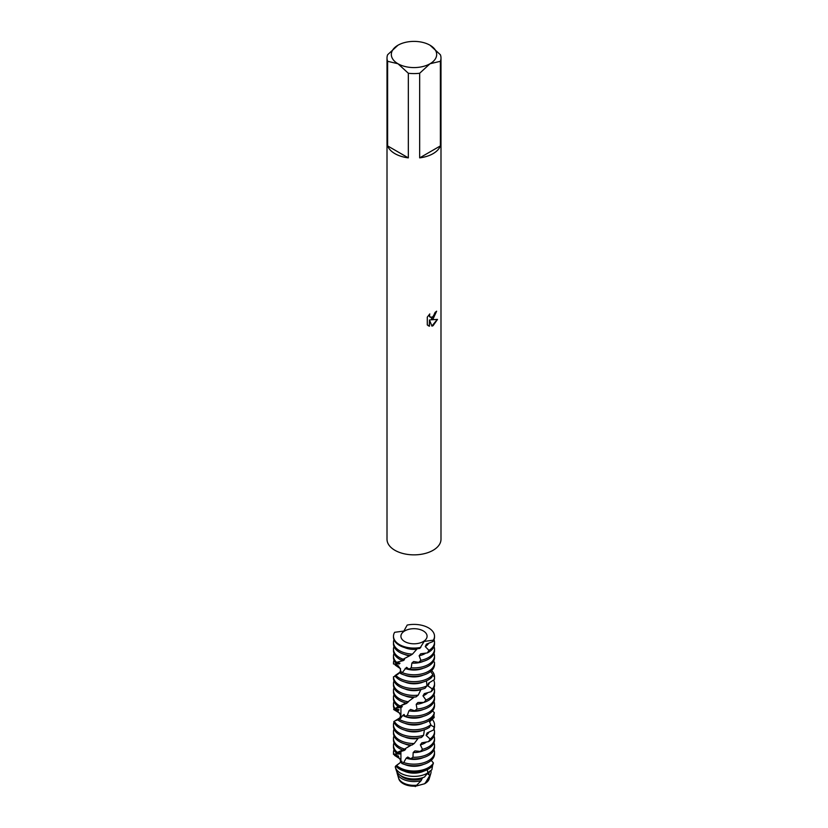 <?xml version="1.0" encoding="UTF-8"?>
<svg xmlns="http://www.w3.org/2000/svg" width="828" height="828" viewBox="0 0 828 828"><rect width="100%" height="100%" fill="white"/><g stroke="black" fill="none" stroke-linecap="round" stroke-linejoin="round"><path stroke-width="1.24" d="M433.085 318.925L430.767 319.805L437.494 319.422L433.085 325.673L431.947 326.149L429.453 319.887L429.453 326.222L427.289 324.949L427.289 317.124L429.784 313.936L429.453 315.489L430.374 317.331L433.085 316.824L435.114 312.394A26.993 15.577 0 0 0 436.625 311.193L433.085 318.925M433.085 153.646A26.993 15.577 180 0 1 419.672 157.869L419.672 73.247A26.993 15.577 180 0 1 408.328 73.247L408.328 157.869A26.993 15.577 180 0 1 387.618 145.914L387.618 61.293A26.993 15.577 180 0 1 387.007 58.012A26.993 15.577 180 0 1 387.618 54.741L397.968 45.23A22.666 13.093 180 0 1 430.032 45.23L430.032 45.23A22.666 13.093 180 0 1 430.032 63.746L440.382 61.293L440.382 145.914A26.993 15.577 180 0 1 433.085 153.646M430.032 45.23L440.382 54.741A26.993 15.577 180 0 1 440.993 58.012L440.993 539.287A26.993 15.577 180 0 1 433.085 550.299A26.993 15.577 180 0 1 403.671 553.673A26.993 15.577 180 0 1 387.007 539.287L387.007 58.012M436.459 311.328L430.767 319.805M430.301 317.29L429.535 316.513L429.484 314.247M428.231 325.714L429.297 326.128L429.453 319.887M431.895 326.025L437.287 319.463M440.993 58.012A26.993 15.577 180 0 1 440.382 61.293M397.968 45.23L397.968 45.23A22.666 13.093 180 0 0 397.968 63.746L408.328 73.247M408.328 157.869L387.618 145.914M387.618 61.293L397.968 63.746A22.666 13.093 180 0 0 430.032 63.746L419.672 73.247M440.382 145.914L419.672 157.869M404.757 630.905A13.082 7.555 180 0 1 419.009 629.27A13.082 7.555 180 0 1 427.082 636.246A13.082 7.555 180 0 1 423.243 641.576A13.082 7.555 180 0 1 408.991 643.221A13.082 7.555 180 0 1 400.918 636.246A13.082 7.555 180 0 1 404.757 630.905M429.339 778.299A15.442 8.911 180 0 1 424.919 783.578A15.442 8.911 180 0 1 424.578 783.764L415.811 786.124A15.442 8.911 180 0 1 403.081 783.578A15.442 8.911 180 0 1 398.661 778.299M415.811 786.124L421.141 780.659A17.077 9.853 180 0 1 401.932 778.672A17.077 9.853 180 0 1 397.171 773.373A17.077 9.853 180 0 1 396.933 771.862M421.141 780.659L422.011 778.734A15.442 8.911 180 0 1 403.081 777.42A15.442 8.911 180 0 1 400.524 775.463M397.171 773.373L398.496 777.813A15.732 9.087 0 0 0 402.874 782.688A15.732 9.087 0 0 0 416.66 785.223M428.666 643.263A15.442 8.911 180 0 1 425.25 646.596L428.976 650.394L427.32 652.93A20.514 11.84 0 0 0 428.5 652.298A20.514 11.84 0 0 0 434.514 643.925L434.514 642.311A20.514 11.84 180 0 1 428.976 650.394L428.5 651.16M433.996 639.682A20.514 11.84 180 0 1 434.514 642.311M393.486 642.311L393.486 643.925A20.514 11.84 0 0 0 399.5 652.298A20.514 11.84 0 0 0 410.202 655.559L412.479 654.12A20.514 11.84 180 0 1 399.5 650.684A20.514 11.84 180 0 1 393.486 642.311A20.514 11.84 180 0 1 394.004 639.682M412.479 654.12L416.784 649.255A15.442 8.911 180 0 1 404.726 647.61M420.81 647.413A20.514 11.84 180 0 1 393.486 636.246L393.486 637.053A20.514 11.84 0 0 0 399.5 645.426A20.514 11.84 0 0 0 419.837 648.396L424.133 641.421L433.344 640.179L432.992 641.524L426.379 644.194L425.25 646.596M416.784 649.255L417.271 648.738M432.992 641.524A20.514 11.84 0 0 0 434.514 637.053L434.514 636.246A20.514 11.84 180 0 1 433.344 640.179M427.32 652.93L420.738 653.768L419.144 655.766L420.883 660.34L418.678 662.328A20.514 11.84 0 0 0 428.5 659.171A20.514 11.84 0 0 0 434.514 650.798L434.514 649.183A20.514 11.84 180 0 1 428.5 657.556A20.514 11.84 180 0 1 420.883 660.34M425.758 653.137A15.442 8.911 180 0 1 419.144 655.766M403.267 659.274A20.514 11.84 180 0 1 399.5 657.556A20.514 11.84 180 0 1 393.486 649.183L393.486 650.798A20.514 11.84 0 0 0 399.5 659.171A20.514 11.84 0 0 0 401.373 660.133L409.498 655.89A15.442 8.911 180 0 1 404.726 654.482M433.996 646.554A20.514 11.84 180 0 1 434.514 649.183M393.486 649.183A20.514 11.84 180 0 1 394.004 646.554M418.678 662.328L413.617 661.531L411.889 663.062L411.237 667.792L408.98 669.159A20.514 11.84 0 0 0 428.5 666.043A20.514 11.84 0 0 0 434.514 657.67L434.514 656.055A20.514 11.84 180 0 1 428.5 664.429A20.514 11.84 180 0 1 411.237 667.792M396.436 662.172A20.514 11.84 180 0 1 393.486 656.055L393.486 657.67A20.514 11.84 0 0 0 395.36 662.617L403.226 660.62L404.53 659.657L402.304 659.719M423.274 661.365A15.442 8.911 180 0 1 411.889 663.062M403.226 660.62A15.442 8.911 180 0 1 403.081 660.537A15.442 8.911 180 0 1 402.015 659.854M433.996 653.427A20.514 11.84 180 0 1 434.514 656.055M393.486 656.055A20.514 11.84 180 0 1 394.004 653.427M433.427 661.479L434.462 662.152A20.514 11.84 180 0 1 434.514 662.938A20.514 11.84 180 0 1 428.5 671.311A20.514 11.84 180 0 1 402.222 672.626L400.421 673.423A20.514 11.84 0 0 0 428.5 672.926A20.514 11.84 0 0 0 434.493 665.081L434.503 663.228M400.607 668.817L395.194 665.081L398.754 666.602L398.579 665.981L393.538 663.725A20.514 11.84 180 0 1 393.486 662.938A20.514 11.84 180 0 1 394.004 660.309M393.507 664.015L399.344 663.911L399.976 663.228L395.36 662.617M400.421 673.423L401.187 671.342L394.884 675.72A20.514 11.84 0 0 0 399.5 679.798A20.514 11.84 0 0 0 428.5 679.798A20.514 11.84 0 0 0 431.771 677.335L432.806 674.541A20.514 11.84 180 0 1 428.5 678.184A20.514 11.84 180 0 1 399.5 678.184A20.514 11.84 180 0 1 395.836 675.306M423.274 675.11A15.442 8.911 180 0 1 404.726 675.11M432.806 674.541L430.632 671.477M395.194 665.081A20.514 11.84 180 0 1 395.66 664.511M423.274 681.982A15.442 8.911 180 0 1 404.726 681.982M393.486 676.755L393.486 678.298A20.514 11.84 0 0 0 399.5 686.671A20.514 11.84 0 0 0 425.085 688.265L426.948 685.874A20.514 11.84 180 0 1 399.5 685.056A20.514 11.84 180 0 1 393.486 676.745L395.36 676.372M426.948 685.874L426.472 680.823M432.444 675.576L434.514 676.621L434.514 678.298A20.514 11.84 0 0 1 434.4 679.56L428.449 683.266L427.745 685.791L432.278 688.937L431.109 691.701A20.514 11.84 0 0 0 434.514 685.17L434.514 683.555A20.514 11.84 180 0 1 432.278 688.937M431.616 670.618A20.514 11.84 180 0 1 434.514 676.621L434.4 679.56M418.212 695.147A20.514 11.84 180 0 1 399.5 691.939A20.514 11.84 180 0 1 393.486 683.555L393.486 685.17A20.514 11.84 0 0 0 399.5 693.553A20.514 11.84 0 0 0 415.935 696.969L418.212 695.147L420.862 689.724A15.442 8.911 180 0 1 404.726 688.865M429.349 682.707A15.442 8.911 180 0 1 427.745 685.791M433.593 680.047A20.514 11.84 180 0 1 434.514 683.555M431.109 691.701L424.319 693.626L422.984 695.862L425.965 700.053L424.029 702.382A20.514 11.84 0 0 0 428.5 700.426A20.514 11.84 0 0 0 434.514 692.053L434.514 690.438A20.514 11.84 180 0 1 428.5 698.811A20.514 11.84 180 0 1 425.965 700.053M408.514 701.844A20.514 11.84 180 0 1 399.5 698.811A20.514 11.84 180 0 1 393.486 690.438L393.486 692.053A20.514 11.84 0 0 0 399.5 700.426A20.514 11.84 0 0 0 406.351 703.034L413.741 697.528A15.442 8.911 180 0 1 404.726 695.737M413.752 697.528L414.29 697.021M427.745 692.663A15.442 8.911 180 0 1 422.984 695.862M433.996 687.809A20.514 11.84 180 0 1 434.514 690.438M393.486 690.438A20.514 11.84 180 0 1 394.004 687.809M400.048 705.994A20.514 11.84 180 0 1 399.5 705.684A20.514 11.84 180 0 1 393.486 697.311L393.486 698.925A20.514 11.84 0 0 0 398.454 706.657L406.703 703.345L407.925 702.175M424.029 702.382L417.902 702.496L416.205 704.307L416.981 709.027L414.693 710.766A20.514 11.84 0 0 0 428.5 707.298A20.514 11.84 0 0 0 434.514 698.925L434.514 697.311A20.514 11.84 180 0 1 428.5 705.684A20.514 11.84 180 0 1 416.981 709.027M406.703 703.345A15.442 8.911 180 0 1 404.726 702.61M423.77 702.382A15.442 8.911 180 0 1 416.205 704.307M433.996 694.682A20.514 11.84 180 0 1 434.514 697.311M393.486 697.311A20.514 11.84 180 0 1 394.004 694.682M393.486 704.183L393.486 705.798A20.514 11.84 0 0 0 394.045 708.551L394.708 708.209A20.514 11.84 180 0 1 393.486 704.183A20.514 11.84 180 0 1 394.004 701.554M428.5 712.556A20.514 11.84 180 0 1 407.324 715.382L405.202 716.499A20.514 11.84 0 0 0 428.5 714.171A20.514 11.84 0 0 0 434.514 705.798L434.514 704.183A20.514 11.84 180 0 1 428.5 712.556M423.274 716.365A15.442 8.911 180 0 1 403.081 715.537A15.442 8.911 180 0 1 402.832 715.392L400.431 718.425L397.678 719.853A20.514 11.84 0 0 0 399.5 721.053A20.514 11.84 0 0 0 428.5 721.053A20.514 11.84 0 0 0 433.913 715.516L434.338 712.597A20.514 11.84 180 0 1 428.5 719.439A20.514 11.84 180 0 1 399.5 719.439A20.514 11.84 180 0 1 399.179 719.242M405.202 716.499L404.085 714.45L403.081 715.195M434.338 712.597L432.454 710.962M399.51 713.032L393.662 709.524A20.514 11.84 180 0 1 394.004 708.426M423.274 723.237A15.442 8.911 180 0 1 404.726 723.237M428.5 726.311A20.514 11.84 180 0 1 399.5 726.311A20.514 11.84 180 0 1 394.325 721.281L393.797 721.602A20.514 11.84 0 0 0 399.5 727.926A20.514 11.84 0 0 0 428.5 727.926A20.514 11.84 0 0 0 429.432 727.357L430.839 724.697A20.514 11.84 180 0 1 428.5 726.311M430.839 724.697L429.07 720.712M399.355 712.856L397.161 711.18A20.514 11.84 180 0 1 397.264 711.086M433.675 714.595L434.203 717.493L429.566 721.912M423.274 730.11A15.442 8.911 180 0 1 404.726 730.11M430.653 725.08L434.141 727.067L433.582 729.954A20.514 11.84 0 0 0 434.514 726.425L434.514 724.81A20.514 11.84 180 0 1 434.141 727.067M432.206 719.356A20.514 11.84 180 0 1 434.514 724.81M393.486 724.81L393.486 726.425A20.514 11.84 0 0 0 399.5 734.798A20.514 11.84 0 0 0 421.504 737.448L423.594 735.274A20.514 11.84 180 0 1 399.5 733.184A20.514 11.84 180 0 1 393.486 724.81A20.514 11.84 180 0 1 393.859 722.565L394.159 722.554M423.594 735.274L424.381 729.768M433.582 729.954L427.103 732.956L426.109 735.388L430.105 739.021L428.583 741.629A20.514 11.84 0 0 0 434.514 733.297L434.514 731.683A20.514 11.84 180 0 1 430.105 739.021M428.935 732.118A15.442 8.911 180 0 1 426.109 735.388M414.217 743.523A20.514 11.84 180 0 1 399.5 740.056A20.514 11.84 180 0 1 393.486 731.683L393.486 733.297A20.514 11.84 0 0 0 399.5 741.671A20.514 11.84 0 0 0 411.92 745.086L414.217 743.523L418.036 738.462A15.442 8.911 180 0 1 404.726 736.992M433.996 729.054A20.514 11.84 180 0 1 434.514 731.683M428.583 741.629L421.887 742.788L420.355 744.858L422.487 749.34L420.345 751.441A20.514 11.84 0 0 0 428.5 748.553A20.514 11.84 0 0 0 434.514 740.18L434.514 738.566A20.514 11.84 180 0 1 428.5 746.939A20.514 11.84 180 0 1 422.487 749.34M426.451 742.012A15.442 8.911 180 0 1 420.355 744.858M404.768 749.133A20.514 11.84 180 0 1 399.5 746.939A20.514 11.84 180 0 1 393.486 738.566L393.486 740.18A20.514 11.84 0 0 0 399.5 748.553A20.514 11.84 0 0 0 402.781 750.096L410.74 745.448A15.442 8.911 180 0 1 404.726 743.865M433.996 735.937A20.514 11.84 180 0 1 434.514 738.566M393.486 738.566A20.514 11.84 180 0 1 394.004 735.937M420.345 751.441L414.911 750.892L413.182 752.517L412.955 757.268L410.688 758.738A20.514 11.84 0 0 0 428.5 755.426A20.514 11.84 0 0 0 434.514 747.053L434.514 745.438A20.514 11.84 180 0 1 428.5 753.811A20.514 11.84 180 0 1 412.955 757.268M397.388 752.383A20.514 11.84 180 0 1 393.486 745.438L393.486 747.053A20.514 11.84 0 0 0 396.146 752.88L404.188 750.499L405.585 749.475L403.94 749.537M423.274 750.737A15.442 8.911 180 0 1 413.182 752.517M404.188 750.499A15.442 8.911 180 0 1 403.112 749.93M433.996 742.809A20.514 11.84 180 0 1 434.514 745.438M393.486 745.438A20.514 11.84 180 0 1 394.004 742.809M428.5 760.684A20.514 11.84 180 0 1 403.671 762.547L401.756 763.426A20.514 11.84 0 0 0 428.5 762.298A20.514 11.84 0 0 0 434.514 753.925L434.514 752.31A20.514 11.84 180 0 1 428.5 760.684M393.486 752.31L393.486 753.925A20.514 11.84 0 0 0 393.507 754.38L393.724 754.091A20.514 11.84 180 0 1 393.486 752.31A20.514 11.84 180 0 1 394.004 749.682M401.756 763.426L401.963 761.336L395.743 765.941A20.245 11.685 0 0 0 399.686 769.16A20.245 11.685 0 0 0 428.314 769.16A20.245 11.685 0 0 0 432.288 765.91L433.427 762.992A20.514 11.84 180 0 1 428.5 767.566A20.514 11.84 180 0 1 399.5 767.566A20.514 11.84 180 0 1 396.695 765.548M423.274 764.492A15.442 8.911 180 0 1 404.726 764.492M433.427 762.992L431.233 760.352M433.034 764.41A20.514 11.84 180 0 1 428.5 768.374A20.514 11.84 180 0 1 396.105 765.786M400.007 758.862L394.573 755.384A20.514 11.84 180 0 1 395.598 753.956M423.801 771.127A15.442 8.911 180 0 1 404.199 771.127M395.37 767.339L396.27 770.34A17.988 10.381 0 0 0 401.28 775.929A17.988 10.381 0 0 0 424.505 777.016L427.838 772.917A18.899 10.909 180 0 1 427.362 773.197A18.899 10.909 180 0 1 400.638 773.197A18.899 10.909 180 0 1 395.37 767.339A18.899 10.909 180 0 1 395.225 766.738L396.146 766.417M427.248 773.694L427.838 772.917L427.279 769.719M432.775 764.234L431.864 769.781L428.852 771.934L428.283 774.501L430.001 775.143L425.737 782.325A15.732 9.087 0 0 0 429.504 777.813L430.829 773.373A17.077 9.853 180 0 1 430.001 775.143M422.011 778.734L422.735 777.668M429.421 771.53A15.442 8.911 180 0 1 428.283 774.501M430.933 770.444A17.077 9.853 180 0 1 430.829 773.373M425.737 782.325L424.578 783.764M434.514 636.246A20.514 11.84 180 0 0 407.19 625.068L403.867 631.06L394.656 632.302A20.514 11.84 180 0 0 393.486 636.246M414.693 710.766L410.626 709.441L408.96 710.786L407.324 715.382M397.678 719.853L399.758 717.928L394.325 721.281M434.514 752.31A20.514 11.84 180 0 0 434.276 750.53L433.758 750.24M393.662 709.524L398.682 710.341L398.992 709.71L394.045 708.551M394.708 708.209L401.28 707.412L402.325 706.584L398.454 706.657M408.98 669.159L406.589 667.316L402.222 672.626M410.688 758.738L407.749 757.03L406.206 758.179L403.671 762.547M394.573 755.384L398.599 756.72L398.579 756.109L393.507 754.38M393.724 754.091L399.81 754.008L400.576 753.273L396.146 752.88M401.901 762.899A15.442 8.911 180 0 1 400.959 762.143M399.81 754.008A15.442 8.911 180 0 1 398.765 751.917M423.274 757.61A15.442 8.911 180 0 1 406.206 758.179M393.486 731.683A20.514 11.84 180 0 1 394.004 729.054M398.682 710.341A15.442 8.911 180 0 1 398.568 709.513M433.996 701.554A20.514 11.84 180 0 1 434.514 704.183M423.274 709.482A15.442 8.911 180 0 1 408.96 710.786M401.269 707.412A15.442 8.911 180 0 1 399.934 706.046M393.486 683.555A20.514 11.84 180 0 1 394.004 680.926M400.835 672.646A15.442 8.911 180 0 1 400.307 672.108M399.344 663.911A15.442 8.911 180 0 1 398.868 662.886M423.274 668.237A15.442 8.911 180 0 1 405.12 668.403M393.486 663.89L393.486 662.938M414.145 697.021L411.775 698.977M405.958 702.941L400.69 705.694M398.785 706.522L396.871 707.278M395.877 710.662C397.626 710.786 399.168 712.318 400.524 715.257C400.286 717.928 398.848 719.656 396.188 720.443M417.043 784.82L415.252 786.6M395.929 665.391C401.445 666.964 402.377 672.336 396.25 675.13M410.823 745.003L407.117 747.529M402.656 750.044L396.871 752.569M395.836 755.954C396.985 755.778 402.211 759.535 399.955 762.888L396.177 765.755M434.514 663.89L434.514 662.938M400.918 762.205L400.918 751.265M400.918 718.021L400.918 707.422"/></g></svg>

